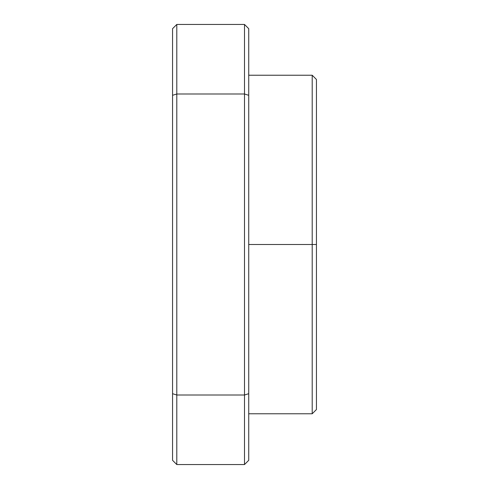 <?xml version="1.0" encoding="UTF-8"?>
<svg xmlns="http://www.w3.org/2000/svg" width="489" height="489" viewBox="0 0 489 489"><rect width="100%" height="100%" fill="white"/><g stroke="black" fill="none" stroke-linecap="round" stroke-linejoin="round"><path stroke-width="0.73" d="M312.208 244.5L316.438 244.5L316.438 79.462L316.438 244.5L312.208 244.5L312.208 75.233L312.208 244.5L248.73 244.5L312.208 244.5L312.208 413.767L312.208 244.5M244.5 93.992L244.5 24.45L176.792 24.45L176.792 93.992L244.5 93.992L176.792 93.992L176.792 464.55L244.5 464.55L244.5 395.008L176.792 395.008L244.5 395.008L244.5 93.992L248.73 95.306L248.73 28.68L244.5 24.45L248.73 28.68L248.73 95.306L244.5 93.992L244.5 395.008L248.73 393.694L248.73 95.306L248.73 393.694L244.5 395.008L244.5 464.55L176.792 464.55L176.792 24.45L244.5 24.45L244.5 93.992M248.73 460.32L248.73 393.694L248.73 460.32L244.5 464.55L248.73 460.32M172.562 28.68L172.562 460.32L176.792 464.55L172.562 460.32L172.562 393.694L176.792 395.008L172.562 393.694L172.562 95.306L176.792 93.992L172.562 95.306L172.562 28.68L176.792 24.45L172.562 28.68M316.438 409.537L316.438 244.5L316.438 409.537L312.208 413.767L248.73 413.767M248.73 75.233L312.208 75.233L316.438 79.462"/></g></svg>
